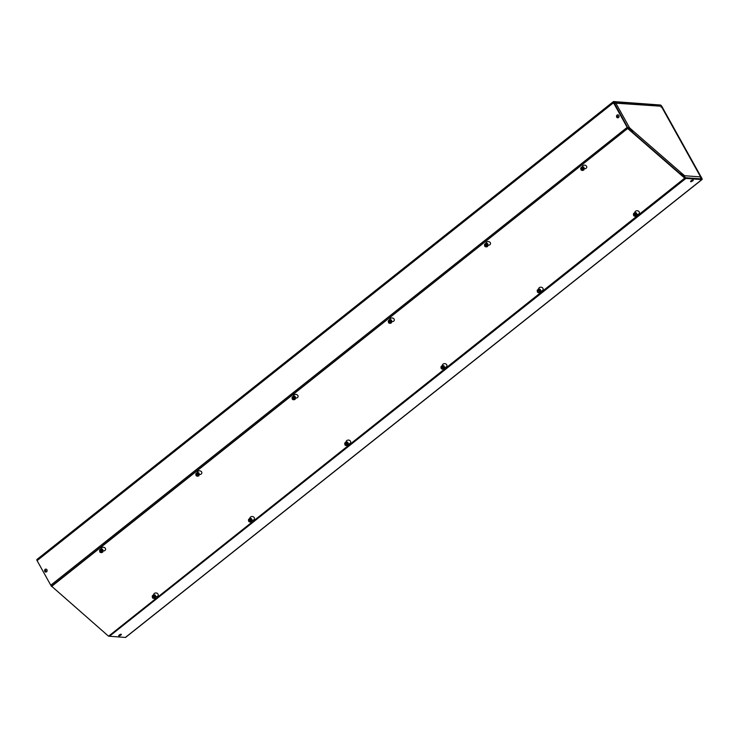 <?xml version="1.0" encoding="UTF-8"?>
<svg xmlns="http://www.w3.org/2000/svg" width="739" height="739" viewBox="0 0 739 739"><rect width="100%" height="100%" fill="white"/><g stroke="black" fill="none" stroke-linecap="round" stroke-linejoin="round"><path stroke-width="1.11" d="M582.23 167.023A2.3 1.903 5.5 0 1 582.23 166.663L583.764 167.088L584.244 168.261M485.994 243.464A2.3 1.903 5.5 0 1 485.994 243.103L487.528 243.528L488.008 244.701M389.758 319.895A2.3 1.903 5.5 0 1 389.758 319.544L391.291 319.969L391.772 321.142M293.522 396.335A2.3 1.903 5.5 0 1 293.522 395.984L295.055 396.409L295.535 397.582M197.295 472.775A2.3 1.903 5.5 0 1 197.285 472.415L198.819 472.849L199.299 474.022M101.058 549.216A2.3 1.903 5.5 0 1 101.049 548.855L102.582 549.289L103.063 550.463M701.801 179.595L125.39 637.443L109.464 636.261L685.875 178.422L701.801 179.595A1.543 0.656 -128.5 0 0 702.05 179.531A1.543 0.656 -128.5 0 0 701.911 178.385L661.811 106.333A1.543 0.656 -128.5 0 0 660.278 105.003L613.61 101.557A1.543 0.656 -128.5 0 0 613.361 101.631A1.543 0.656 -128.5 0 0 613.499 102.776L627.18 127.367A1.543 0.656 -128.5 0 0 627.928 128.281L631.984 131.311L627.633 127.394L613.878 102.278L660.666 105.695L661.488 106.518M51.518 586.119L627.928 128.281L685.007 177.896L108.55 636.205L51.518 586.129A1.543 0.656 51.5 0 1 50.769 585.205L627.18 127.367M37.199 559.405A1.543 0.656 51.5 0 0 36.95 559.469A1.543 0.656 51.5 0 0 37.089 560.615L50.769 585.205M108.836 635.974A1.543 0.656 51.5 0 0 109.464 636.261M700.96 177.443L701.413 178.912L685.487 177.739L681.109 174.053L684.988 178.081M685.875 178.422A1.543 0.656 -128.5 0 1 685.081 178.007M634.903 212.749A0.97 0.804 5.5 0 1 636.03 213.044M538.666 289.189A0.97 0.804 5.5 0 1 539.793 289.485M442.43 365.629A0.97 0.804 5.5 0 1 443.557 365.916A1.025 0.85 -174.5 0 0 442.421 365.685A1.025 0.85 -174.5 0 1 443.446 365.87M346.194 442.07A0.97 0.804 5.5 0 1 347.321 442.356M249.958 518.501A0.97 0.804 5.5 0 1 251.084 518.796M153.721 594.941A0.97 0.804 5.5 0 1 154.848 595.237M583.247 167.162A1.025 0.85 -174.5 0 0 582.295 166.94A0.97 0.804 5.5 0 1 583.357 167.217M487.01 243.602A1.025 0.85 -174.5 0 0 486.059 243.38A0.97 0.804 5.5 0 1 487.121 243.658M390.774 320.042A1.025 0.85 -174.5 0 0 389.822 319.811A0.97 0.804 5.5 0 1 390.885 320.089M293.595 396.215A0.97 0.804 5.5 0 1 294.649 396.529A1.025 0.85 -174.5 0 0 293.586 396.28M197.359 472.655A0.97 0.804 5.5 0 1 198.412 472.969M101.123 549.095A0.97 0.804 5.5 0 1 102.176 549.41M153.666 595.052A2.3 1.903 5.5 0 1 157.564 593.556A2.3 1.903 5.5 0 1 155.753 596.742A1.764 1.469 5.5 0 1 155.384 597.518M249.902 518.612A2.3 1.903 5.5 0 1 253.8 517.115A2.3 1.903 5.5 0 1 251.99 520.302A1.764 1.469 5.5 0 1 251.62 521.078M346.138 442.171A2.3 1.903 5.5 0 1 350.037 440.675A2.3 1.903 5.5 0 1 348.226 443.862A1.764 1.469 5.5 0 1 347.857 444.638M442.375 365.731A2.3 1.903 5.5 0 1 446.273 364.235A2.3 1.903 5.5 0 1 444.462 367.422A1.764 1.469 5.5 0 1 444.093 368.198M538.611 289.291A2.3 1.903 5.5 0 1 542.509 287.794A2.3 1.903 5.5 0 1 540.699 290.981A1.764 1.469 5.5 0 1 540.329 291.757M634.847 212.85A2.3 1.903 5.5 0 1 638.745 211.354A2.3 1.903 5.5 0 1 636.935 214.541A1.764 1.469 5.5 0 1 636.565 215.317M101.049 548.855A2.3 1.903 5.5 0 1 105.622 549.299A2.3 1.903 5.5 0 1 103.081 550.961M582.23 166.663A2.3 1.903 5.5 0 1 586.794 167.097A2.3 1.903 5.5 0 1 584.253 168.769M197.285 472.415A2.3 1.903 5.5 0 1 201.858 472.858A2.3 1.903 5.5 0 1 199.308 474.53M293.522 395.984A2.3 1.903 5.5 0 1 298.094 396.418A2.3 1.903 5.5 0 1 295.545 398.09M389.758 319.544A2.3 1.903 5.5 0 1 394.33 319.978A2.3 1.903 5.5 0 1 391.781 321.65M485.994 243.103A2.3 1.903 5.5 0 1 490.557 243.537A2.3 1.903 5.5 0 1 488.017 245.209M51.481 586.544L627.938 128.244M627.891 128.706L684.961 178.367M680.989 173.554L684.046 176.205L684.637 175.734L681.256 172.871A1.543 0.563 -49 0 1 680.61 174.071M627.374 127.385L628.963 128.281L629.554 127.81L632.935 130.831A1.543 0.563 131 0 1 632.288 132.032M628.963 128.281L632.344 131.228L632.935 130.757M613.887 102.693L615.846 103.174L613.712 103.608M626.931 127.348L629.554 127.81L615.846 103.174L659.862 106.148M700.452 179.078L700.914 177.148L661.617 106.545M685.081 177.942L684.637 175.734L700.6 176.917L700.535 178.219M660.943 107.09L661.423 106.536L660.943 107.09M632.344 131.228L632.057 131.828M684.046 176.205L684.693 177.249M45.966 569.113L46.003 569.122A1.478 1.247 94.2 0 1 45.763 572.069L45.744 572.069A1.478 1.247 94.2 0 1 45.966 569.113A1.478 1.247 94.2 0 1 45.744 572.069M617.859 114.859L617.906 114.868A1.478 1.247 94.2 0 1 617.665 117.815A1.478 1.247 94.2 0 1 617.859 114.859A1.478 1.247 94.2 0 1 617.647 117.815L617.684 117.815M118.748 635.836A1.478 0.49 -29.1 0 1 118.72 635.808A1.478 0.49 -29.1 0 1 119.487 634.838A1.478 0.49 -29.1 0 1 121.067 634.247A1.478 0.49 -29.1 0 1 121.307 634.367A1.478 0.49 -29.1 0 1 121.325 634.404M118.997 635.983A1.478 0.49 -29.1 0 1 118.757 635.873A1.478 0.49 -29.1 0 1 119.524 634.903A1.478 0.49 -29.1 0 1 121.104 634.311A1.478 0.49 -29.1 0 1 121.344 634.431A1.478 0.49 -29.1 0 1 121.187 634.875L119.219 635.974A1.478 0.49 -29.1 0 1 118.997 635.983A3.122 2.642 94.2 0 0 120.281 635.411A3.122 2.642 -85.8 0 0 121.104 634.311M690.66 181.618L690.623 181.545A1.478 0.49 -29.1 0 1 690.623 181.545A1.478 0.49 -29.1 0 1 691.39 180.584A1.478 0.49 -29.1 0 1 692.97 179.993A1.478 0.49 -29.1 0 1 693.21 180.113A1.478 0.49 -29.1 0 1 693.228 180.14L693.247 180.177A1.478 0.49 -29.1 0 1 693.09 180.621L691.122 181.72A1.478 0.49 -29.1 0 1 690.9 181.729A1.478 0.49 -29.1 0 1 690.66 181.618A1.478 0.49 -29.1 0 1 691.427 180.649A1.478 0.49 -29.1 0 1 693.006 180.057A1.478 0.49 -29.1 0 1 693.247 180.177M103.09 550.878A1.764 1.469 -174.5 0 0 99.571 550.537A1.764 1.469 5.5 0 1 103.081 550.906A1.764 1.469 5.5 0 1 102.712 551.691M99.839 551.488A1.764 1.469 5.5 0 1 99.571 550.573L99.571 550.509M99.839 551.322A1.635 1.358 5.5 0 1 102.739 550.167A1.635 1.358 5.5 0 1 102.73 551.525L102.739 550.167L102.73 551.525M102.074 549.363A1.025 0.85 -174.5 0 0 101.114 549.16M102.139 549.391A1.025 0.85 -174.5 0 0 101.123 549.132M101.326 549.446L101.4 550.407A1.358 1.127 -174.5 0 1 101.382 552.643L99.839 552.153L99.913 550.075L101.326 549.446L102.739 550.167M101.4 550.241L102.666 550.888M99.848 550.795L101.298 549.788M102.656 552.245L101.382 552.643M101.114 550.398A1.358 1.127 -174.5 0 0 101.104 552.633L101.114 552.43A1.182 0.988 -174.5 0 1 101.123 550.472L101.114 550.232M101.4 550.481L101.391 552.439A1.182 0.988 -174.5 0 0 101.4 550.481L101.4 550.407M101.123 550.472L101.114 552.43M101.151 549.853L101.141 552.43M155.763 596.706A1.764 1.469 -174.5 0 0 152.243 596.364M152.511 597.315A1.764 1.469 5.5 0 1 154.008 595.098A1.764 1.469 5.5 0 1 155.753 596.733L155.763 596.669M152.511 597.149A1.635 1.358 5.5 0 1 155.412 595.994A1.635 1.358 5.5 0 1 155.402 597.352L155.412 595.994L155.402 597.352M154.747 595.191A1.025 0.85 -174.5 0 0 153.712 595.006A1.025 0.85 -174.5 0 1 154.811 595.218M153.998 595.274L154.072 596.234A1.358 1.127 -174.5 0 1 154.054 598.47L152.511 597.98L152.585 595.902L153.998 595.274L155.412 595.994M154.072 596.068L155.338 596.715M152.52 596.622L153.971 595.616M155.329 598.073L154.054 598.47M153.786 596.225A1.358 1.127 -174.5 0 0 153.777 598.461L153.786 598.257A1.182 0.988 -174.5 0 1 153.795 596.299L153.786 596.059M154.072 596.308L154.063 598.267A1.182 0.988 -174.5 0 0 154.072 596.308L154.072 596.234M153.795 596.299L153.823 595.68M199.327 474.438A1.764 1.469 -174.5 0 0 195.807 474.096A1.764 1.469 5.5 0 1 199.318 474.466A1.764 1.469 5.5 0 1 198.948 475.251M196.075 475.048A1.764 1.469 5.5 0 1 195.807 474.133L195.807 474.069M196.075 474.881A1.635 1.358 5.5 0 1 198.967 473.727A1.635 1.358 5.5 0 1 198.967 475.085L198.967 473.727L198.967 475.085M198.311 472.923A1.025 0.85 -174.5 0 0 197.35 472.72M198.375 472.951A1.025 0.85 -174.5 0 0 197.359 472.692M197.562 473.006L197.636 473.967A1.358 1.127 -174.5 0 1 197.618 476.202L196.075 475.713L196.149 473.634L197.562 473.006L198.967 473.727M197.636 473.801L198.902 474.447M196.084 474.355L197.535 473.348M198.893 475.805L197.618 476.202M197.35 473.958A1.358 1.127 -174.5 0 0 197.341 476.193L197.35 475.99A1.182 0.988 -174.5 0 1 197.359 474.032L197.35 473.791M197.636 474.041L197.627 475.999A1.182 0.988 -174.5 0 0 197.636 474.041L197.636 473.967M197.359 474.032L197.387 473.413M251.99 520.265A1.764 1.469 -174.5 0 0 248.48 519.923M248.747 520.875A1.764 1.469 5.5 0 1 250.244 518.658A1.764 1.469 5.5 0 1 251.99 520.293L251.999 520.228M248.747 520.709A1.635 1.358 5.5 0 1 251.639 519.554A1.635 1.358 5.5 0 1 251.639 520.912L251.639 519.554L251.639 520.912M250.983 518.75A1.025 0.85 -174.5 0 0 249.948 518.566A1.025 0.85 -174.5 0 1 251.048 518.778M250.235 518.833L250.309 519.794A1.358 1.127 -174.5 0 1 250.29 522.03L248.747 521.54L248.821 519.462L250.235 518.833L251.639 519.554M250.309 519.628L251.574 520.274M248.757 520.182L250.207 519.175M251.565 521.632L250.29 522.03M250.022 519.785A1.358 1.127 -174.5 0 0 250.013 522.02L250.022 521.817A1.182 0.988 -174.5 0 1 250.031 519.859L250.022 519.619M250.309 519.868L250.299 521.826A1.182 0.988 -174.5 0 0 250.309 519.868L250.309 519.794M250.031 519.859L250.022 521.817M250.059 519.24L250.05 521.817M295.554 397.998A1.764 1.469 -174.5 0 0 292.044 397.656A1.764 1.469 5.5 0 1 295.554 398.035A1.764 1.469 5.5 0 1 295.184 398.811M292.311 398.607A1.764 1.469 5.5 0 1 292.044 397.693L292.044 397.628M292.311 398.441A1.635 1.358 5.5 0 1 295.203 397.286A1.635 1.358 5.5 0 1 295.203 398.644L295.203 397.286L295.203 398.644M294.538 396.483A1.025 0.85 -174.5 0 0 293.586 396.252M293.799 396.566L293.873 397.527A1.358 1.127 -174.5 0 1 293.854 399.771L292.311 399.272L292.385 397.194L293.799 396.566L295.203 397.286M293.873 397.36L295.138 398.016M292.321 397.915L293.771 396.908M295.129 399.365L293.854 399.771M293.586 397.517A1.358 1.127 -174.5 0 0 293.577 399.762L293.586 399.55A1.182 0.988 -174.5 0 1 293.595 397.6L293.586 397.351M293.873 397.61L293.863 399.559A1.182 0.988 -174.5 0 0 293.873 397.61L293.873 397.527M293.595 397.6L293.586 399.55M293.623 396.972L293.614 399.55M348.226 443.825A1.764 1.469 -174.5 0 0 344.716 443.483M344.984 444.435A1.764 1.469 5.5 0 1 346.48 442.218A1.764 1.469 5.5 0 1 348.226 443.853L348.235 443.788M344.984 444.268A1.635 1.358 5.5 0 1 347.875 443.114A1.635 1.358 5.5 0 1 347.875 444.472L347.875 443.114L347.875 444.472M347.21 442.31A1.025 0.85 -174.5 0 0 346.185 442.125A1.025 0.85 -174.5 0 1 347.284 442.338M346.471 442.393L346.545 443.354A1.358 1.127 -174.5 0 1 346.526 445.599L344.984 445.1L345.058 443.021L346.471 442.393L347.875 443.114M346.545 443.188L347.81 443.843M344.984 443.742L346.443 442.735M347.801 445.192L346.526 445.599M346.258 443.345A1.358 1.127 -174.5 0 0 346.249 445.589L346.258 445.377A1.182 0.988 -174.5 0 1 346.268 443.418L346.258 443.178M346.545 443.428L346.536 445.386A1.182 0.988 -174.5 0 0 346.545 443.428L346.545 443.354M346.268 443.418L346.295 442.8M391.79 321.557A1.764 1.469 -174.5 0 0 388.28 321.225A1.764 1.469 5.5 0 1 391.79 321.594A1.764 1.469 5.5 0 1 391.421 322.37M388.548 322.167A1.764 1.469 5.5 0 1 388.28 321.253L388.28 321.188M388.548 322.01A1.635 1.358 5.5 0 1 391.439 320.855A1.635 1.358 5.5 0 1 391.43 322.204L391.439 320.855L391.43 322.204M390.848 320.07A1.025 0.85 -174.5 0 0 389.822 319.839M390.035 320.126L390.109 321.086A1.358 1.127 -174.5 0 1 390.09 323.331L388.548 322.832L388.622 320.754L390.035 320.126L391.439 320.855M390.109 320.92L391.374 321.576M388.548 321.474L390.007 320.467M391.365 322.925L390.09 323.331M389.822 321.077A1.358 1.127 -174.5 0 0 389.813 323.322L389.813 323.119A1.182 0.988 -174.5 0 1 389.832 321.16L389.822 320.911M390.109 321.169L390.1 323.128A1.182 0.988 -174.5 0 0 390.109 321.169L390.109 321.086M389.832 321.16L389.813 323.119M389.859 320.532L389.85 323.109M444.462 367.385A1.764 1.469 -174.5 0 0 440.952 367.052M441.22 367.994A1.764 1.469 5.5 0 1 442.716 365.787A1.764 1.469 5.5 0 1 444.462 367.422L444.472 367.348M441.22 367.828A1.635 1.358 5.5 0 1 444.111 366.673A1.635 1.358 5.5 0 1 444.102 368.031L444.111 366.673L444.102 368.031M442.707 365.953L442.781 366.913A1.358 1.127 -174.5 0 1 442.763 369.158L441.22 368.659L441.294 366.581L442.707 365.953L444.111 366.673M442.781 366.747L444.047 367.403M441.22 367.301L442.67 366.295M444.037 368.752L442.763 369.158M442.495 366.904A1.358 1.127 -174.5 0 0 442.485 369.149L442.485 368.937A1.182 0.988 -174.5 0 1 442.504 366.987L442.495 366.738M442.781 366.997L442.772 368.955A1.182 0.988 -174.5 0 0 442.781 366.997L442.781 366.913M442.504 366.987L442.485 368.937M442.532 366.359L442.522 368.937M488.026 245.117A1.764 1.469 -174.5 0 0 484.516 244.785A1.764 1.469 5.5 0 1 488.026 245.154A1.764 1.469 5.5 0 1 487.657 245.93M484.784 245.727A1.764 1.469 5.5 0 1 484.507 244.812L484.516 244.748M484.784 245.57A1.635 1.358 5.5 0 1 487.675 244.415A1.635 1.358 5.5 0 1 487.666 245.764L487.675 244.415L487.666 245.764M487.084 243.639A1.025 0.85 -174.5 0 0 486.059 243.399M486.271 243.685L486.345 244.646A1.358 1.127 -174.5 0 1 486.327 246.891L484.784 246.392L484.858 244.313L486.271 243.685L487.675 244.415M486.345 244.48L487.611 245.136M484.784 245.043L486.234 244.036M487.601 246.493L486.327 246.891M486.059 244.637A1.358 1.127 -174.5 0 0 486.05 246.881L486.05 246.678A1.182 0.988 -174.5 0 1 486.068 244.72L486.059 244.47M486.345 244.729L486.336 246.687A1.182 0.988 -174.5 0 0 486.345 244.729L486.345 244.646M486.068 244.72L486.05 246.678M486.096 244.092L486.077 246.669M540.699 290.944A1.764 1.469 -174.5 0 0 537.188 290.612M537.456 291.554A1.764 1.469 5.5 0 1 538.953 289.346A1.764 1.469 5.5 0 1 540.699 290.981L540.708 290.907M537.456 291.397A1.635 1.358 5.5 0 1 540.348 290.242A1.635 1.358 5.5 0 1 540.338 291.591L540.348 290.242L540.338 291.591M539.682 289.429A1.025 0.85 -174.5 0 0 538.657 289.245A1.025 0.85 -174.5 0 1 539.756 289.457M538.943 289.512L539.017 290.473A1.358 1.127 -174.5 0 1 538.999 292.718L537.456 292.219L537.53 290.141L538.943 289.512L540.348 290.242M539.017 290.307L540.283 290.963M537.456 290.861L538.907 289.854M540.274 292.311L538.999 292.718M538.731 290.464A1.358 1.127 -174.5 0 0 538.722 292.709L538.722 292.505A1.182 0.988 -174.5 0 1 538.74 290.547L538.731 290.298M539.017 290.556L539.008 292.515A1.182 0.988 -174.5 0 0 539.017 290.556L539.017 290.473M538.74 290.547L538.768 289.919M584.263 168.677A1.764 1.469 -174.5 0 0 580.752 168.344M581.02 169.296A1.764 1.469 5.5 0 1 582.517 167.079A1.764 1.469 5.5 0 1 583.893 169.49M581.02 169.129A1.635 1.358 5.5 0 1 583.912 167.975A1.635 1.358 5.5 0 1 583.902 169.323L583.912 167.975L583.902 169.323M583.32 167.199A1.025 0.85 -174.5 0 0 582.295 166.959M582.508 167.245L582.581 168.206A1.358 1.127 -174.5 0 1 582.563 170.45L581.011 169.952L581.094 167.873L582.508 167.245L583.912 167.975M582.581 168.039L583.847 168.695M581.02 168.603L582.471 167.596M583.838 170.053L582.563 170.45M582.295 168.196A1.358 1.127 -174.5 0 0 582.286 170.441L582.286 170.238A1.182 0.988 -174.5 0 1 582.304 168.28L582.295 168.03M582.581 168.289L582.572 170.247A1.182 0.988 -174.5 0 0 582.581 168.289L582.581 168.206M582.304 168.28L582.286 170.238M582.332 167.651L582.314 170.229M633.692 215.114A1.764 1.469 5.5 0 1 635.189 212.906A1.764 1.469 5.5 0 1 636.935 214.541L636.944 214.476A1.764 1.469 -174.5 0 0 633.425 214.171M633.692 214.957A1.635 1.358 5.5 0 1 636.584 213.802A1.635 1.358 5.5 0 1 636.575 215.151L636.584 213.802L636.575 215.151M635.919 212.989A1.025 0.85 -174.5 0 0 634.893 212.804A1.025 0.85 -174.5 0 1 635.993 213.026M635.18 213.072L635.254 214.033A1.358 1.127 -174.5 0 1 635.235 216.278L633.683 215.779L633.766 213.7L635.18 213.072L636.584 213.802M635.254 213.867L636.519 214.522M633.692 214.43L635.143 213.423M636.51 215.88L635.235 216.278M634.967 214.024A1.358 1.127 -174.5 0 0 634.958 216.268L634.958 216.065A1.182 0.988 -174.5 0 1 634.977 214.107L634.967 213.857M635.254 214.116L635.244 216.074A1.182 0.988 -174.5 0 0 635.254 214.116L635.254 214.033M634.977 214.107L634.958 216.065M635.004 213.479L634.986 216.056M636.916 214.088L636.436 212.915L634.829 212.49M634.912 212.629A1.413 1.173 5.5 0 1 636.556 213.423M540.68 290.529L540.2 289.355L538.592 288.931M538.676 289.069A1.413 1.173 5.5 0 1 540.32 289.864M444.444 366.969L443.963 365.796L442.356 365.371M442.439 365.509A1.413 1.173 5.5 0 1 444.084 366.304M348.208 443.409L347.727 442.236L346.12 441.802M346.203 441.95A1.413 1.173 5.5 0 1 347.857 442.744M251.971 519.85L251.491 518.676L249.884 518.242M249.967 518.39A1.413 1.173 5.5 0 1 251.62 519.184M155.735 596.29L155.255 595.117L153.647 594.683M153.73 594.83A1.413 1.173 5.5 0 1 155.384 595.625M582.314 166.792A1.413 1.173 5.5 0 1 583.884 167.596M486.077 243.233A1.413 1.173 5.5 0 1 487.648 244.036M389.841 319.673A1.413 1.173 5.5 0 1 391.411 320.477M293.605 396.113A1.413 1.173 5.5 0 1 295.184 396.917M197.368 472.554A1.413 1.173 5.5 0 1 198.948 473.357M101.132 548.994A1.413 1.173 5.5 0 1 102.712 549.798M700.821 178.866L701.468 178.358M37.089 560.615L613.499 102.776M700.6 176.917L661.423 106.536M632.935 130.831L681.256 172.871M45.171 569.372A3.122 1.321 -128.5 0 0 45.689 570.647A3.122 1.321 51.5 0 0 46.529 571.82M617.074 115.118A3.122 1.321 -128.5 0 0 617.592 116.392A3.122 1.321 51.5 0 0 618.432 117.556M690.9 181.729A3.122 2.642 94.2 0 0 692.184 181.157A3.122 2.642 -85.8 0 0 693.006 180.057M702.05 179.531L125.639 637.369M36.95 559.469L613.361 101.631M634.496 212.758L636.15 212.915M538.26 289.198L539.913 289.355M442.024 365.639L443.677 365.796M345.787 442.079L347.441 442.236M249.551 518.519L251.205 518.676M153.324 594.96L154.968 595.117M581.824 166.931L583.477 167.088M485.588 243.371L487.241 243.528M389.351 319.811L391.005 319.969M293.115 396.252L294.769 396.409M196.888 472.692L198.532 472.849M100.652 549.132L102.296 549.289M660.583 105.871L614.719 102.49"/></g></svg>
